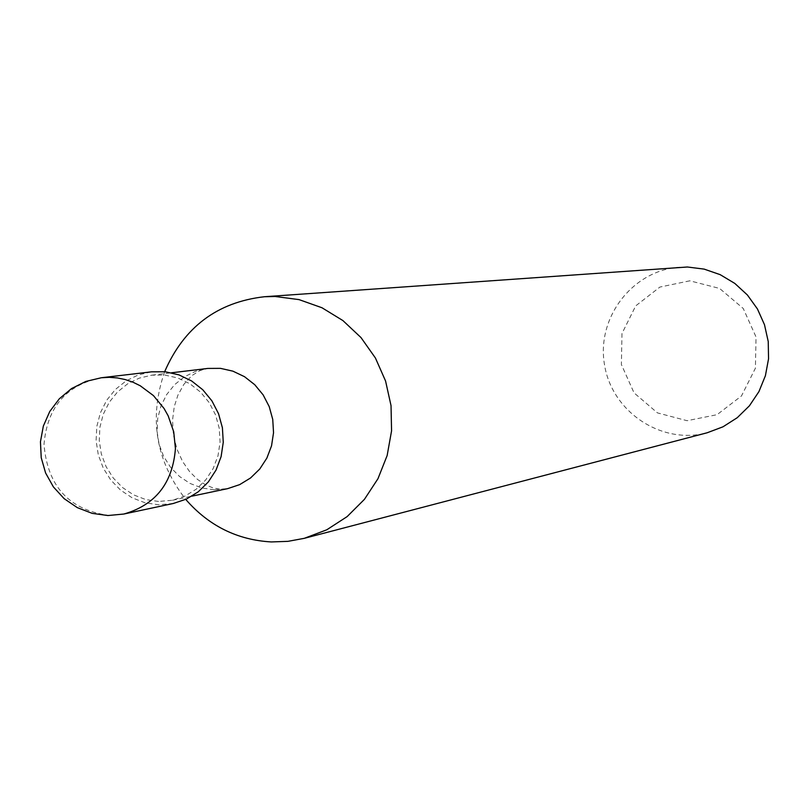<?xml version="1.0" encoding="UTF-8"?>
<svg xmlns="http://www.w3.org/2000/svg" width="809" height="809" viewBox="0 0 809 809"><rect width="100%" height="100%" fill="white"/><g stroke="black" fill="none" stroke-linecap="round" stroke-linejoin="round"><path stroke-width="0.61" stroke-dasharray="4.04 3.03" d="M679.833 267.182C632.729 270.125 596.273 317.593 604.495 364.667C611.837 411.892 661.62 445.122 707.177 432.764M164.652 371.705C148.644 418.071 155.672 460.645 185.736 499.406M689.834 280.814L659.901 287.064L635.702 305.883L621.979 333.53L621.393 364.546L634.034 392.85L657.454 412.893L687.074 420.7L717.057 414.683L741.469 395.955L755.404 368.216L756.041 336.969L743.249 308.482L719.595 288.439L689.834 280.814M158.534 501.459L145.711 499.547L133.525 494.845L122.543 487.554L113.26 478.018L106.09 466.672L101.347 454.031L99.254 440.672L99.911 427.192L103.279 414.208L109.215 402.306L117.447 392.031L127.61 383.85L139.239 378.137L151.809 375.164L164.965 375.093L177.889 378.015L189.943 383.779L200.571 392.143L209.258 402.69L215.578 414.936L219.239 428.285L220.068 442.098L218.005 455.72L213.182 468.502L205.799 479.838L196.243 489.182L184.948 496.089L172.469 500.255L158.534 501.459M173.298 503.491L158.483 504.786L144.973 502.773L132.15 497.808L120.581 490.123L110.813 480.071L103.259 468.118L98.283 454.8L96.099 440.723L96.797 426.535L100.367 412.863L106.636 400.334L115.323 389.523L126.042 380.918L138.309 374.931L151.556 371.827M214.183 489.799L201.825 487.979L190.085 483.458L179.507 476.461L170.557 467.299L163.64 456.407L159.08 444.262L157.067 431.419L157.704 418.465L160.961 405.976L166.684 394.539L174.633 384.659L184.432 376.782L195.657 371.291L207.771 368.429L199.833 370.613L191.885 375.588L183.936 384.245L177.909 395.166L174.259 406.624L172.539 420.164L173.379 434.837L176.928 449.066L182.622 461.575L189.599 471.596L197.457 479.393L205.537 484.813L212.969 487.888L219.724 489.152L227.622 488.646L214.183 489.799M123.817 514.039L108.527 515.363C68.866 509.731 47.367 486.027 44.02 444.252C47.256 407.038 66.358 384.872 101.317 377.752M172.469 500.255L191.915 496.16M151.809 375.164L171.548 372.787"/><path stroke-width="1.21" d="M185.736 499.406C208.712 525.789 237.239 539.967 271.318 541.939L287.923 541.352L304.255 538.339L707.177 432.764L722.983 426.808L737.262 417.697L749.417 405.805L758.933 391.607L765.405 375.72L768.55 358.791L768.237 341.54L764.485 324.702L757.446 308.967L747.415 295.012L734.815 283.423L720.192 274.666L704.154 269.114L687.377 267L264.371 296.741C217.257 302.151 184.017 327.139 164.652 371.705M304.255 538.339L326.775 529.794L347.122 516.617L364.434 499.345L377.965 478.706L387.147 455.538L391.566 430.833L391.03 405.633L385.569 381.009L375.416 357.993L360.996 337.565L342.925 320.586L321.992 307.764L299.067 299.623L275.121 296.488L264.371 296.741M101.317 377.752L151.556 371.827L165.39 371.786L178.961 374.88L191.632 380.958L202.786 389.766L211.907 400.859L218.551 413.733L222.404 427.759L223.264 442.28L221.11 456.61L216.043 470.049L208.307 481.962L198.266 491.801L186.414 499.092L173.298 503.491L123.817 514.039C155.5 504.968 172.701 483.145 175.432 448.57L173.713 431.753L168.161 415.816L164.045 408.474L153.447 395.601L140.25 385.772L132.919 382.182L125.243 379.563L117.335 377.934L109.326 377.328L101.317 377.752L85.815 381.433L71.566 388.563L59.33 398.766L49.754 411.498L43.342 426.09L40.45 441.754L41.219 457.672L45.607 472.992L53.384 486.897L64.144 498.657L77.31 507.637L92.175 513.361L107.961 515.535L123.817 514.039M171.548 372.787L207.771 368.429L220.463 368.358L232.911 371.159L244.53 376.701L254.764 384.73L263.127 394.863L269.225 406.624L272.744 419.446L273.533 432.724L271.541 445.82L266.879 458.096L259.77 468.998L250.547 477.977L239.656 484.631L227.622 488.646L191.915 496.16"/></g></svg>
